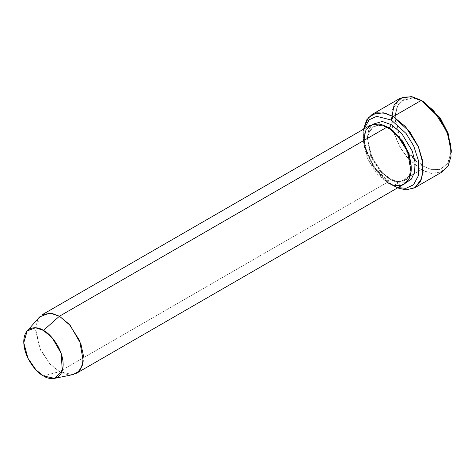 <?xml version="1.0" encoding="UTF-8"?>
<svg xmlns="http://www.w3.org/2000/svg" width="475" height="475" viewBox="0 0 475 475"><rect width="100%" height="100%" fill="white"/><g stroke="black" fill="none" stroke-linecap="round" stroke-linejoin="round"><path stroke-width="0.36" stroke-dasharray="2.38 1.78" d="M451.25 152.344L447.723 166.6L439.256 173.12L429.661 173.12L421.266 169.658L423.267 166.197L431.098 169.427L440.058 169.427L447.955 163.347L451.25 150.041M410.507 161.144L400.87 148.639L393.276 131.296L399.166 145.677L406.873 157.1L421.266 169.658L393.276 185.814L391.281 184.662L374.49 168.506L366.587 153.294L363.292 136.188L364.123 128.85L364.657 146.935L372.323 165.175L382.381 177.846L391.281 184.662L398.05 187.613L391.281 184.662L397.522 187.916L393.276 185.814L421.266 169.658L431.258 173.446L442.468 171.76M76.41 373.308L67.438 374.662L59.446 371.628L387.279 182.352L395.277 185.387L404.243 184.033M39.579 316.938L35.477 331.206L40.607 350.2L50.427 364.384L59.446 371.628L43.451 375.915L59.446 371.628L72.889 374.633M370.322 125.275L365.857 129.829L363.47 137.56L367.086 157.938L377.435 174.224L387.279 182.352L389.28 178.891L396.613 181.67L404.831 180.429L409.272 175.619L411.249 167.313L409.272 175.619L404.831 180.429L396.613 181.67L389.28 178.891L390.693 178.748L391.281 180.043L398.216 182.869L406.125 182.673L398.216 182.869L391.281 180.043L390.693 178.748L389.28 178.891L380.255 171.439L370.767 156.507L367.454 137.827L369.639 130.744L373.73 126.57L381.348 125.24L388.301 127.567L381.348 125.24L373.73 126.57L369.639 130.744L367.454 137.827L370.767 156.507L380.255 171.439L389.28 178.891L387.279 182.352L372.887 168.506L366.118 155.467L363.292 140.802M372.436 124.325L368.772 129.776L367.294 137.946L371.919 157.522L381.953 172.478L391.281 180.043L381.953 172.478L371.919 157.522L367.294 137.946L368.772 129.776L372.436 124.325M389.28 128.107L387.867 128.25L387.279 126.956L387.867 128.25L389.203 128.155M451.232 151.163L447.622 163.851L439.743 169.516L430.95 169.391L423.267 166.197L408.874 153.288M407.556 151.561L400.098 138.641M399.261 136.634L395.378 115.045L397.474 106.442L401.749 100.789L413.007 97.892L423.267 101.567C415.079 95.54 395.657 94.026 395.277 117.723C395.657 141.859 415.079 162.771 423.267 166.197L421.266 169.658L410.934 161.571M393.276 185.814L384.228 178.974L373.938 166.482L365.53 148.283L363.595 129.158L363.292 133.879L366.819 152.208L375.286 168.506L393.276 185.814L391.281 184.662M400.063 98.307L392.107 110.123L393.116 130.714L391.347 120.068M387.279 182.352L59.446 371.628L49.596 363.5L39.247 347.213L35.631 326.836L38.018 319.105L42.483 314.551M404.831 180.429L401.517 181.539C398.442 181.99 394.838 181.058 390.693 178.748C382.262 173.577 375.743 165.437 371.141 154.328C368.701 147.897 367.739 142.09 368.262 136.895L369.485 131.759L373.73 126.57L377.043 125.459C380.119 125.008 383.723 125.94 387.867 128.25C407.295 137.792 417.43 176.136 404.831 180.429M363.292 136.188L363.292 133.879"/><path stroke-width="0.71" d="M451.25 150.041L447.955 132.929L440.058 117.723L423.267 101.567L421.266 100.409L439.256 117.723L447.723 134.015L451.25 152.344L451.25 150.041M391.281 120.032L406.095 133.487L413.707 145.968L418.606 161.138L418.558 175.328L413.588 184.739L405.953 188.338L398.05 187.613L405.953 188.338L413.588 184.739L418.558 175.328L418.606 161.138L413.707 145.968L406.095 133.487L391.281 120.032L376.705 116.345L369.158 119.783L364.123 128.85L369.158 119.783L376.705 116.345L391.281 120.032L393.276 116.565L391.281 120.032M397.522 187.916L406.072 189.893L414.978 187.619L421.634 178.82L422.999 163.78L418.321 146.603L409.99 132.092L393.276 116.565L405.591 126.73L418.528 147.09L422.465 160.111L423.047 172.562L420.066 182.222L414.479 187.916L405.81 189.881L397.522 187.916M54.494 378.379L72.889 374.633L78.476 371.777L82.401 365.216L83.345 355.336L80.928 344.019L70.193 325.375L59.446 316.231L69.291 324.36L79.64 340.646L83.256 361.024L80.875 368.754L76.41 373.308L404.243 184.033L408.708 179.479L411.095 171.748L407.479 151.371L397.13 135.084L387.279 126.956L59.446 316.231L43.451 330.41L52.286 337.921L61.103 353.234L62.308 370.642L54.494 378.379L43.451 375.915C49.216 380.154 62.89 381.223 63.157 364.539C62.89 347.546 49.216 332.827 43.451 330.41C37.691 326.171 24.017 325.102 23.75 341.786C24.017 358.779 37.691 373.498 43.451 375.915L36.047 369.966L27.977 358.316L23.768 342.713L27.134 330.992L35.536 327.756L43.451 330.41L59.446 316.231L49.804 313.001L39.579 316.938L27.134 330.992M391.281 124.646L389.28 128.107L402.788 141.259L408.999 153.651L411.249 167.313L408.999 153.651L402.788 141.259L389.28 128.107L391.281 124.646L382.256 121.469L372.436 124.325L382.256 121.469L391.281 124.646L401.678 133.386L412.288 151.103L415.019 162.1L414.651 172.069L411.314 179.146L406.125 182.673L411.314 179.146L414.651 172.069L415.019 162.1L412.288 151.103L401.678 133.386L391.281 124.646M388.301 127.567L389.28 128.107L388.301 127.567M363.292 140.802L366.118 129.402L372.887 124.183L380.564 124.183L387.279 126.956C394.298 129.895 410.94 147.814 411.273 168.506C410.94 188.818 394.298 187.518 387.279 182.352M414.479 187.916L442.468 171.76L448.05 166.06L451.03 156.406L450.454 143.949L446.512 130.934L433.574 110.568L421.266 100.409L393.276 116.565L421.266 100.409L411.273 96.621L400.063 98.307L372.073 114.469L383.283 112.777L393.276 116.565L385.534 113.27L376.657 112.777L368.345 117.562L363.595 129.158L366.629 119.938L372.073 114.469M408.874 153.288L407.556 151.561M400.098 138.641L399.261 136.634M391.347 120.068L394.167 104.559L402.634 97.149L412.561 96.876L421.266 100.409L423.267 101.567L440.367 118.18L448.275 133.825L451.232 151.163M393.116 130.714L393.276 131.296L393.116 130.714M42.483 314.551L51.448 313.197L59.446 316.231L387.279 126.956L379.287 123.922L370.322 125.275L42.483 314.551M410.934 161.571L410.507 161.144M423.267 101.567L421.266 100.409"/></g></svg>
